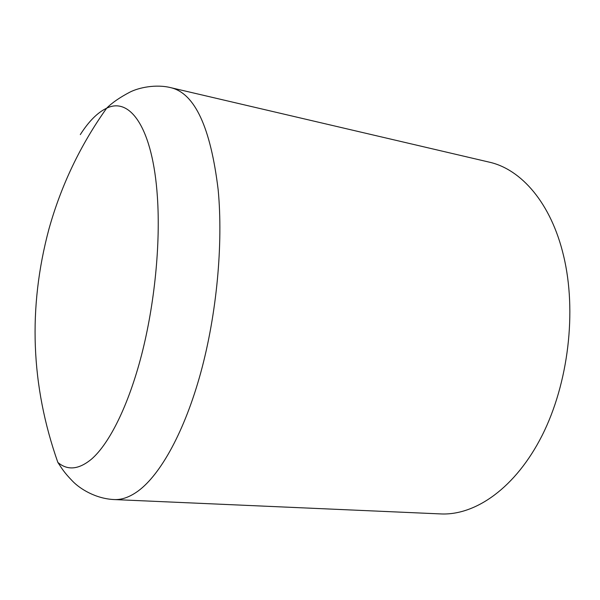 <?xml version="1.0" encoding="UTF-8"?>
<svg xmlns="http://www.w3.org/2000/svg" width="600" height="600" viewBox="0 0 600 600"><rect width="100%" height="100%" fill="white"/><g stroke="black" fill="none" stroke-linecap="round" stroke-linejoin="round"><path stroke-width="0.9" d="M57.855 462.428C61.845 468.345 63.682 472.005 72.33 480.915C79.92 488.97 95.963 498.787 114.195 499.56C121.837 499.942 129.885 497.04 138.337 490.868C160.725 474.3 184.68 431.257 200.76 372.63C216.765 313.995 223.298 243.803 218.16 189.743C210.615 127.455 194.873 93.442 170.917 87.698C155.977 83.925 138.705 87.6 129.847 92.168C119.73 97.47 111.998 102.825 106.635 108.218C80.392 145.058 61.162 185.333 48.938 229.05C27.848 307.913 30.825 385.702 57.855 462.428L57.855 462.428C67.635 470.745 78.915 469.59 91.68 458.985C109.53 443.377 128.58 405.285 141.653 354.615C154.665 303.93 160.575 243.855 157.403 197.077C152.887 128.123 130.065 96.525 106.635 108.218C97.59 112.493 88.815 121.282 80.31 134.595M114.195 499.56L440.707 513.923C475.522 515.64 515.7 487.717 542.107 435.502C568.447 383.355 576.99 311.303 563.588 255.81C551.153 203.145 521.235 169.178 489.15 162.12L170.917 87.698"/></g></svg>
